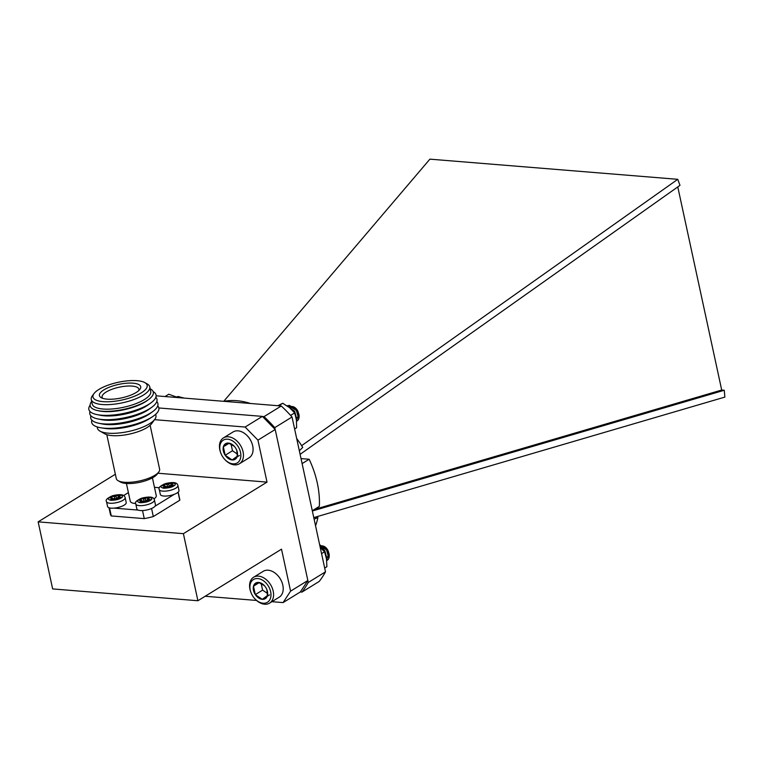 <?xml version="1.0" encoding="UTF-8"?>
<svg xmlns="http://www.w3.org/2000/svg" width="763" height="763" viewBox="0 0 763 763"><rect width="100%" height="100%" fill="white"/><g stroke="black" fill="none" stroke-linecap="round" stroke-linejoin="round"><path stroke-width="1.14" d="M176.949 493.032A9.528 3.119 -12.2 0 0 178.981 490.418L177.913 485.506A9.528 3.119 167.8 0 1 175.881 488.12A9.528 3.119 167.8 0 1 165.819 491.095A9.528 3.119 167.8 0 1 159.286 489.541L160.344 494.453A9.528 3.119 -12.2 0 0 166.878 496.007A9.528 3.119 -12.2 0 0 176.949 493.032M162.996 487.71L165.18 486.174L162.328 485.764L164.503 484.419L168.709 484.19L170.607 483.017L173.315 483.237L171.131 484.772L173.993 485.192L171.809 486.536L169.443 486.336L165.705 487.929L162.996 487.71M171.198 485.077L170.607 483.017M171.055 485.068L169.148 486.241L168.709 484.19M166.878 484.61L167.822 486.651M164.837 485.974L164.503 484.419M167.316 486.66L165.247 486.489M108.995 507.757L110.368 514.128A35.47 11.598 -12.2 0 0 111.284 515.941L144.255 518.621A35.47 11.598 -12.2 0 0 153.315 516.541L179.782 500.223A35.47 11.598 -12.2 0 0 179.696 499.136L178.18 492.106M142.509 510.552L144.255 518.621M153.315 516.541L151.57 508.482M114.049 508.12L138.103 510.075M111.284 515.941L109.548 507.92M128.394 492.602L123.625 495.54M159.448 487.71L154.46 487.309M178.046 492.23L179.782 500.223M155.07 506.184L174.365 494.281M106.801 434.681L116.291 478.563A22.165 7.248 -12.2 0 0 118.16 480.728A22.165 7.248 -12.2 0 0 139.486 480.967A22.165 7.248 -12.2 0 0 158.809 471.935A22.165 7.248 -12.2 0 0 159.62 469.188L150.13 425.306M99.982 431.114L104.827 433.842A25.494 8.336 -12.2 0 0 129.357 434.118A25.494 8.336 -12.2 0 0 151.579 423.732L154.87 419.249A29.929 9.785 167.8 0 1 128.775 431.438A29.929 9.785 167.8 0 1 99.982 431.114A29.929 9.785 167.8 0 1 97.464 428.196L97.187 426.927M118.16 480.728L120.583 482.082A19.952 6.524 -12.2 0 0 139.772 482.302A19.952 6.524 -12.2 0 0 157.168 474.176L158.809 471.935M155.681 414.28L155.957 415.549A29.929 9.785 167.8 0 1 154.87 419.249M157.722 405.916A34.354 11.235 167.8 0 1 152.219 416.903L149.205 418.849A29.929 9.785 167.8 0 1 104.97 428.415L101.431 427.881A34.354 11.235 167.8 0 1 91.875 420.155M126.42 483.484L130.263 501.253A13.295 4.349 -12.2 0 0 135.728 503.513M153.964 498.926A13.295 4.349 -12.2 0 0 156.262 495.635L152.419 477.867M152.219 416.903A34.354 11.235 167.8 0 1 104.197 428.196A34.354 11.235 167.8 0 1 101.431 427.881M156.787 401.586A34.354 11.235 167.8 0 1 152.724 411.581L149.853 413.66A30.32 9.919 167.8 0 1 106.2 424.505A30.32 9.919 167.8 0 1 102.232 423.961L98.77 423.246A34.354 11.235 167.8 0 1 90.94 415.825M152.724 411.581A34.354 11.235 167.8 0 1 103.263 423.866A34.354 11.235 167.8 0 1 98.77 423.246M155.852 397.256A34.354 11.235 167.8 0 1 151.789 407.251L148.919 409.33A30.32 9.919 167.8 0 1 105.265 420.175A30.32 9.919 167.8 0 1 101.298 419.621L97.826 418.916A34.354 11.235 167.8 0 1 90.005 411.486M151.789 407.251A34.354 11.235 167.8 0 1 102.318 419.536A34.354 11.235 167.8 0 1 97.826 418.916M153.144 391.591A34.354 11.235 167.8 0 1 150.855 402.912L147.984 405A30.32 9.919 167.8 0 1 104.331 415.835A30.32 9.919 167.8 0 1 100.363 415.291L96.891 414.576A34.354 11.235 167.8 0 1 90.12 405.22M150.855 402.912A34.354 11.235 167.8 0 1 96.891 414.576M150.168 388.777A32.294 10.568 167.8 0 1 148.442 399.65L147.049 400.661A30.32 9.919 167.8 0 1 103.386 411.505A30.32 9.919 167.8 0 1 99.428 410.961L97.731 410.618A32.294 10.568 167.8 0 1 91.674 401.433M148.442 399.65A32.294 10.568 167.8 0 1 97.731 410.618M144.817 382.606L147.24 383.961A29.929 9.785 167.8 0 1 149.758 386.889L150.731 391.39A29.929 9.785 167.8 0 1 135.089 403.951A29.929 9.785 167.8 0 1 103.129 409.035A29.929 9.785 167.8 0 1 92.237 404.037L91.264 399.535A29.929 9.785 167.8 0 1 92.352 395.825L94.002 393.584A27.706 9.061 167.8 0 1 118.151 382.301A27.706 9.061 167.8 0 1 144.817 382.606A27.706 9.061 167.8 0 1 136.701 395.282A27.706 9.061 167.8 0 1 103.072 401.643A27.706 9.061 167.8 0 1 94.002 393.584M149.758 386.889A29.929 9.785 167.8 0 1 134.116 399.45A29.929 9.785 167.8 0 1 102.156 404.524A29.929 9.785 167.8 0 1 91.264 399.535M103.94 389.845A21.106 6.905 -12.2 0 0 101.288 397.723A21.106 6.905 -12.2 0 0 121.527 397.914A21.106 6.905 -12.2 0 0 139.877 389.378A21.106 6.905 -12.2 0 0 129.691 383.074A21.106 6.905 -12.2 0 0 103.94 389.845M138.799 390.551A18.846 6.161 -12.2 0 0 138.942 389.273A18.846 6.161 -12.2 0 0 132.066 386.088A18.846 6.161 -12.2 0 0 106.114 392.039A18.846 6.161 -12.2 0 0 102.108 397.237A18.846 6.161 -12.2 0 0 102.757 398.343M124.188 505.135A9.528 3.119 -12.2 0 0 126.219 502.531L125.151 497.61A9.528 3.119 167.8 0 1 123.12 500.223A9.528 3.119 167.8 0 1 113.048 503.199A9.528 3.119 167.8 0 1 106.524 501.644L107.583 506.556A9.528 3.119 -12.2 0 0 114.116 508.11A9.528 3.119 -12.2 0 0 124.188 505.135M110.234 499.813L112.419 498.277L109.567 497.867L111.741 496.522L115.947 496.293L117.845 495.12L120.554 495.34L118.37 496.885L121.222 497.295L119.047 498.64L116.682 498.439L112.943 500.042L110.234 499.813M118.437 497.18L117.845 495.12M118.294 497.171L116.386 498.344L115.947 496.293M114.107 496.713L115.06 498.754M112.075 498.077L111.741 496.522M114.555 498.764L112.485 498.592M153.458 507.519A9.528 3.119 -12.2 0 0 155.49 504.906L154.422 499.994A9.528 3.119 167.8 0 1 152.39 502.598A9.528 3.119 167.8 0 1 142.319 505.583A9.528 3.119 167.8 0 1 135.795 504.019L136.854 508.94A9.528 3.119 -12.2 0 0 143.387 510.495A9.528 3.119 -12.2 0 0 153.458 507.519M139.505 502.197L141.689 500.662L138.837 500.242L141.012 498.907L145.218 498.678L147.116 497.505L149.825 497.724L147.641 499.26L150.492 499.679L148.318 501.014L144.121 501.243L142.214 502.416L139.505 502.197M147.707 499.565L147.116 497.505M147.555 499.555L145.657 500.728L145.218 498.678M143.377 499.097L144.331 501.129M141.346 500.452L141.012 498.907M143.826 501.148L141.756 500.976M205.161 596.265L256.559 600.443M271.886 601.692L283.083 602.598L290.589 591.144L281.509 549.179L197.903 600.739L183.397 533.671L267.012 482.111L257.942 440.146L245.123 427.042L262.386 416.388L158.857 407.967M290.589 591.144L307.851 580.5L300.345 591.954L283.083 602.598M115.356 474.243L38.15 521.854L52.647 588.922L197.903 600.739M154.555 419.669L245.123 427.042M307.851 580.5L275.205 429.502L257.942 440.146M262.386 416.388L275.205 429.502M38.15 521.854L183.397 533.671M157.855 473.232L267.012 482.111M296.683 438.515A83.548 57.94 58.3 0 1 302.73 447.395L299.334 450.78M301.633 445.659L677.763 179.315L429.893 159.152L223.759 401.319A83.548 57.94 58.3 0 1 250.502 403.493M301.023 458.592L309.158 459.25A83.548 57.94 58.3 0 1 319.344 506.365L312.286 510.714M677.763 179.315L679.986 185.361L300.107 454.347M312.353 510.991L724.278 390.255L724.85 397.103L314.709 517.324L317.904 517.581A83.548 57.94 58.3 0 1 315.548 525.783M317.904 517.581L314.118 519.155M302.1 463.599L309.158 459.25M724.278 390.255L721.703 390.046L314.375 509.436M156.119 395.816L281.27 405.992A126.677 87.84 58.3 0 1 292.029 416.989L325.505 571.84A126.677 87.84 58.3 0 1 319.201 581.454L301.938 592.098L300.326 591.964M262.51 416.522L264.008 416.636A126.677 87.84 58.3 0 1 274.756 427.642L275.147 429.445M307.823 580.548L308.242 582.484A126.677 87.84 58.3 0 1 301.938 592.098M292.029 416.989L274.756 427.642M281.27 405.992L264.008 416.636M325.505 571.84L308.242 582.484M314.709 517.324L313.774 517.6M721.703 390.046L677.782 186.916M183.845 398.067L178.065 396.474L176.692 396.903M183.263 398.019L176.739 396.922M180.316 397.781A6.59 4.568 58.3 0 1 183.807 398.067M184.15 398.095L177.998 397.561M296.578 421.367L298.085 420.079A9.232 6.4 -121.7 0 0 298.877 414.166L296.826 409.941L289.435 405.401L287.002 405.792M296.511 420.651L296.874 419.574L294.671 411.267L288.595 406.927M298.085 420.079L298.762 418.41L296.559 410.103L289.167 405.563L287.069 405.84M296.464 420.241L294.404 411.438L289.12 407.328M289.339 407.499A6.59 4.568 58.3 0 1 296.244 408.758A6.59 4.568 58.3 0 1 298.123 411.81A6.59 4.568 58.3 0 1 298.161 411.906M298.476 413.002A6.59 4.568 58.3 0 1 298.648 414.49M298.419 416.131A6.59 4.568 58.3 0 1 296.788 418.277M298.877 414.166L296.616 419.698M289.024 407.251L290.703 407.013L296.359 410.37L298.104 416.569L296.759 418.706A6.943 4.816 -121.7 0 0 296.874 418.639A6.943 4.816 -121.7 0 0 297.465 418.181L298.581 413.308L296.063 408.567L288.032 406.517M296.015 417.495L294.194 411.705L291.18 409.092M297.465 418.181L298.371 416.398L296.626 410.208L290.97 406.841L288.977 407.213M296.13 418.057L294.47 411.534L290.569 408.539M247.632 436.14A14.278 9.9 58.3 0 1 247.717 436.226A14.278 9.9 58.3 0 1 251.79 442.836A14.278 9.9 58.3 0 1 251.838 442.96M239.429 463.761L249.053 457.819A15.203 10.539 -121.7 0 0 252.696 445.83A15.203 10.539 -121.7 0 0 251.876 443.074A15.203 10.539 -121.7 0 0 247.536 436.045A15.203 10.539 -121.7 0 0 233.096 431.944L223.473 437.886A15.203 10.539 58.3 0 1 243.063 451.763A15.203 10.539 58.3 0 1 239.429 463.761A15.203 10.539 58.3 0 1 224.98 459.66L224.637 459.288A13.352 9.261 -121.7 0 0 236.52 463.303A13.352 9.261 -121.7 0 0 240.517 452.345A13.352 9.261 -121.7 0 0 226.668 439.164A13.352 9.261 -121.7 0 0 220.822 453.108A13.352 9.261 -121.7 0 0 224.637 459.288M220.822 453.108L220.641 452.631A15.203 10.539 58.3 0 1 223.473 437.886M235.452 447.786A9.146 6.342 -121.7 0 0 234.203 446.202A9.146 6.342 -121.7 0 0 228.49 443.074A9.146 6.342 -121.7 0 0 223.349 446.803A9.146 6.342 -121.7 0 0 225.18 455.253A9.146 6.342 -121.7 0 0 232.143 459.965A9.146 6.342 -121.7 0 0 237.283 456.236A9.146 6.342 -121.7 0 0 236.816 450.437A9.146 6.342 -121.7 0 0 235.452 447.786M234.289 446.298L228.49 443.074L223.349 446.803L225.18 455.253L232.143 459.965L237.283 456.236L236.778 450.332M231.008 444.009L232.467 450.761L237.379 454.09M229.091 443.265L223.349 446.803M232.467 450.761L225.18 455.253M239.429 455.473L232.143 459.965M326.736 560.719L328.214 559.451A9.232 6.4 -121.7 0 0 329.006 553.537L326.965 549.303L319.649 544.772M326.659 559.994L327.012 558.945L324.809 550.638L320.079 546.747M328.214 559.451L328.901 557.782L326.698 549.474L319.697 544.963M326.602 559.594L324.533 550.8L320.145 547.071M328.262 551.182L328.719 552.679L327.594 557.553A6.943 4.816 -121.7 0 1 327.003 558.011A6.943 4.816 -121.7 0 1 326.898 558.077L328.233 555.931L326.488 549.741L320.012 546.413A6.59 4.568 58.3 0 1 326.373 548.13A6.59 4.568 58.3 0 1 328.262 551.182A6.59 4.568 58.3 0 1 328.29 551.277M328.615 552.374A6.59 4.568 58.3 0 1 328.777 553.862M328.557 555.502A6.59 4.568 58.3 0 1 326.917 557.648M329.006 553.537L326.745 559.069M328.338 551.382L326.202 547.939L319.754 545.249M326.135 556.933L324.332 551.067L321.414 548.511M327.594 557.553L328.5 555.769L326.755 549.57L321.109 546.213L319.983 546.298M326.249 557.467L324.599 550.905L320.756 547.92M277.761 575.502A14.278 9.9 58.3 0 1 277.846 575.598A14.278 9.9 58.3 0 1 281.919 582.207A14.278 9.9 58.3 0 1 281.967 582.322M269.558 603.132L279.191 597.191A15.203 10.539 -121.7 0 0 282.825 585.202A15.203 10.539 -121.7 0 0 282.014 582.446A15.203 10.539 -121.7 0 0 277.675 575.407A15.203 10.539 -121.7 0 0 263.225 571.315L253.602 577.248A15.203 10.539 58.3 0 1 273.202 591.134A15.203 10.539 58.3 0 1 269.558 603.132A15.203 10.539 58.3 0 1 255.119 599.031L254.766 598.659A13.352 9.261 -121.7 0 0 266.649 602.675A13.352 9.261 -121.7 0 0 270.655 591.716A13.352 9.261 -121.7 0 0 256.797 578.535A13.352 9.261 -121.7 0 0 250.96 592.479A13.352 9.261 -121.7 0 0 254.766 598.659M250.96 592.479L250.779 591.993A15.203 10.539 58.3 0 1 253.602 577.248M265.581 587.157A9.146 6.342 -121.7 0 0 264.332 585.574A9.146 6.342 -121.7 0 0 258.619 582.446A9.146 6.342 -121.7 0 0 253.488 586.175A9.146 6.342 -121.7 0 0 255.309 594.615A9.146 6.342 -121.7 0 0 262.272 599.337A9.146 6.342 -121.7 0 0 267.412 595.598A9.146 6.342 -121.7 0 0 266.945 589.799A9.146 6.342 -121.7 0 0 265.581 587.157M264.418 585.66L258.619 582.446L253.488 586.175L255.309 594.615L262.272 599.337L267.412 595.598L266.907 589.704M261.137 583.38L262.596 590.123L267.517 593.461M259.22 582.636L253.488 586.175M262.596 590.123L255.309 594.615M269.558 594.844L262.272 599.337M324.685 568.063L326.888 566.709L326.488 558.783L324.542 551.802L320.479 547.691M321.566 553.633L324.542 551.802M294.613 428.959L296.616 427.719L296.416 419.831L294.68 412.897L289.473 407.604L282.72 403.265L277.837 405.716M290.598 415.415L294.68 412.897M278.638 405.782L282.72 403.265M178.065 397.599L168.776 394.233L165.027 396.541M173.745 485.926C171.942 487.261 168.585 488.034 163.673 488.244C160.497 487.376 160.125 486.298 162.567 485.02C164.369 483.685 167.726 482.912 172.648 482.712C175.814 483.57 176.186 484.648 173.745 485.926M164.903 486.536L165.189 487.891M171.933 486.46L171.618 485.001M120.983 498.039C119.181 499.364 115.823 500.137 110.912 500.347C107.736 499.479 107.364 498.411 109.805 497.123C111.608 495.788 114.965 495.025 119.877 494.815C123.053 495.683 123.425 496.751 120.983 498.039M112.132 498.64L112.428 499.994M119.171 498.563L118.856 497.104M150.254 500.414C148.451 501.749 145.094 502.521 140.182 502.731C137.006 501.863 136.634 500.786 139.076 499.507C140.878 498.172 144.236 497.4 149.147 497.199C152.323 498.058 152.695 499.136 150.254 500.414M141.403 501.024L141.699 502.378M148.442 500.948L148.127 499.479M159.286 489.541C157.951 487.948 160.001 485.974 165.428 483.599C176.72 480.967 177.445 484.066 177.913 485.506M165.561 487.919L165.18 486.174M171.503 486.508L171.131 484.772M106.524 501.644C105.189 500.051 107.24 498.077 112.666 495.702C123.949 493.079 124.684 496.169 125.151 497.61M112.8 500.023L112.419 498.277M118.742 498.611L118.37 496.885M135.795 504.019C134.46 502.435 136.51 500.452 141.937 498.086C153.22 495.454 153.954 498.544 154.422 499.994M142.071 502.407L141.689 500.662M148.012 500.995L147.641 499.26"/></g></svg>
